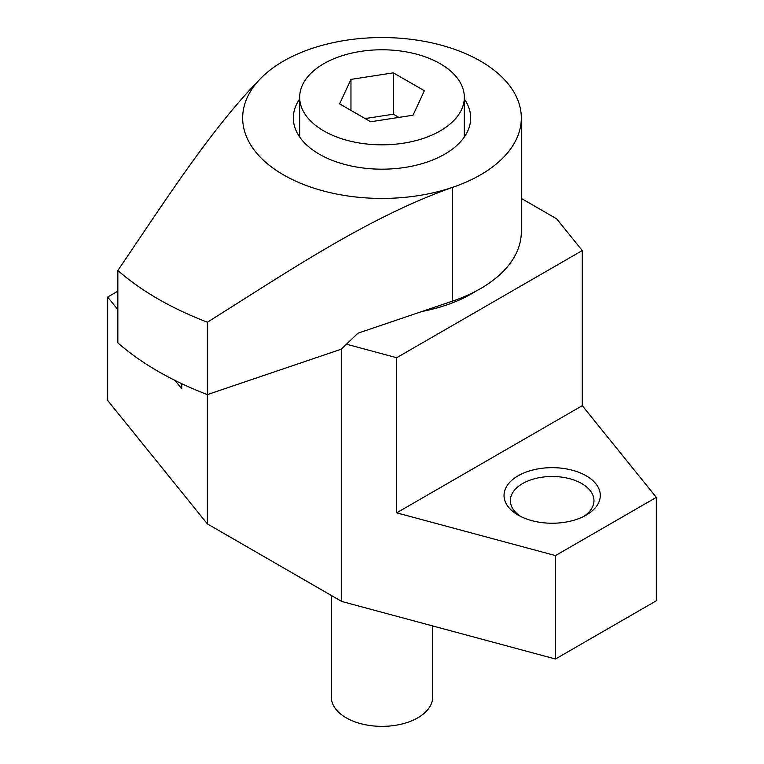 <?xml version="1.0" encoding="UTF-8"?>
<svg xmlns="http://www.w3.org/2000/svg" width="764" height="764" viewBox="0 0 764 764"><rect width="100%" height="100%" fill="white"/><g stroke="black" fill="none" stroke-linecap="round" stroke-linejoin="round"><path stroke-width="1.15" d="M299.669 98.986A88.662 51.188 0 0 0 293.338 117.99A88.662 51.188 0 0 0 319.304 154.185A88.662 51.188 0 0 0 415.931 165.282A88.662 51.188 0 0 0 470.662 117.99A88.662 51.188 0 0 0 464.331 98.986M480.518 61.11A139.325 80.44 0 0 0 261.871 77.24A139.325 80.44 0 0 0 283.482 174.87A139.325 80.44 0 0 0 452.574 187.342A139.325 80.44 0 0 0 521.325 117.99A139.325 80.44 0 0 0 480.518 61.11M452.574 301.102L357.991 333.18L341.202 349.215L207.407 394.596L207.407 322.207C287.761 271.898 367.092 217.597 452.574 187.342L452.574 301.102A139.325 80.44 180 0 0 521.325 231.74L521.325 117.99M261.871 77.24C211.657 127.855 165.053 201.056 117.847 270.494L117.847 342.883A316.64 182.816 0 0 0 207.407 394.596M117.847 270.494A316.64 182.816 0 0 0 207.407 322.207M518.135 475.8A48.132 27.791 0 0 0 518.126 515.098A48.132 27.791 0 0 0 586.198 515.098L586.198 515.098A48.132 27.791 0 0 0 586.198 475.8A48.132 27.791 0 0 0 518.135 475.8M583.801 516.397A41.8 24.133 0 0 0 593.962 500.621A41.8 24.133 0 0 0 568.158 478.331A41.8 24.133 0 0 0 522.605 483.555A41.8 24.133 0 0 0 510.371 500.621A41.8 24.133 0 0 0 520.523 516.397M421.995 311.464A126.652 73.124 0 0 0 471.56 293.796L471.56 293.796A126.652 73.124 0 0 0 475.829 291.208M346.369 344.172L396.669 357.714L396.669 512.835L582.273 405.674L656.324 497.364L656.324 600.781L555.476 659.007L341.699 601.449L207.359 523.894L107.676 400.47L107.676 297.053L117.847 309.649M396.669 512.835L555.476 555.59L656.324 497.364M117.847 291.179L107.676 297.053M207.359 394.577L207.359 523.894M181.727 383.681L181.727 388.742L175.013 380.434M341.699 348.728L341.699 601.449M555.476 555.59L555.476 659.007M396.669 357.714L582.273 250.554L556.641 218.819L521.325 198.43M582.273 250.554L582.273 405.674M466.842 296.375A113.989 65.809 0 0 0 470.662 293.796M331.337 595.471L331.337 697.112A50.663 29.252 0 0 0 346.178 717.797A50.663 29.252 0 0 0 401.387 724.138A50.663 29.252 0 0 0 432.663 697.112L432.663 625.945M323.783 130.911A82.331 47.53 0 0 0 413.505 141.216A82.331 47.53 0 0 0 464.331 97.305A82.331 47.53 0 0 0 440.217 63.699A82.331 47.53 0 0 0 350.495 53.394A82.331 47.53 0 0 0 299.669 97.305A82.331 47.53 0 0 0 323.783 130.911M393.355 72.838L424.383 90.744L413.028 115.221L370.645 121.772L339.617 103.856L350.972 79.389L393.355 72.838L393.355 114.199L365.106 118.573M350.972 110.417L350.972 79.389M398.894 117.398L393.355 114.199M464.331 136.985L464.331 97.305M299.669 136.985L299.669 97.305"/></g></svg>

